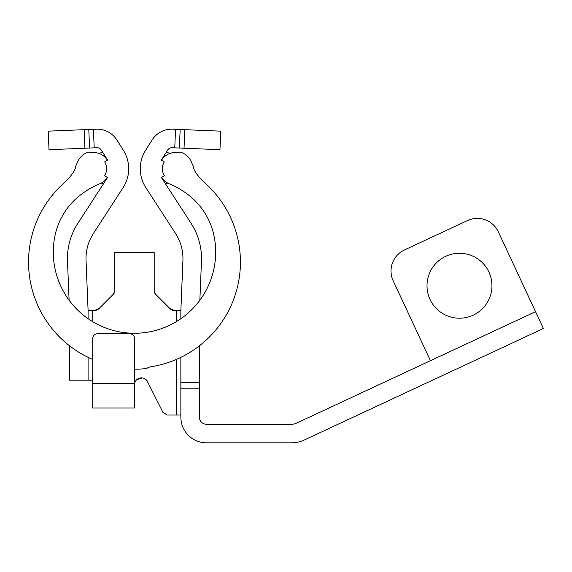 <?xml version="1.0" encoding="UTF-8"?>
<svg xmlns="http://www.w3.org/2000/svg" width="572" height="572" viewBox="0 0 572 572"><rect width="100%" height="100%" fill="white"/><g stroke="black" fill="none" stroke-linecap="round" stroke-linejoin="round"><path stroke-width="0.86" d="M180.866 414.979L167.124 414.979L162.977 412.412L146.768 380.351M134.477 384.827A6.957 6.957 0 0 1 147.662 381.717M174.853 310.596A6.957 6.957 0 0 1 169.934 308.558L174.853 310.596L176.233 310.596L176.233 321.707M155.555 294.18A4.64 4.64 0 0 1 154.197 290.905L155.555 294.18L169.934 308.558M114.765 290.905A4.64 4.64 0 0 1 113.406 294.18L114.765 290.905L114.765 252.609L154.197 252.609L154.197 290.905M113.406 294.18L99.027 308.558A6.957 6.957 0 0 1 94.101 310.596L99.027 308.558M88.088 310.596L88.088 318.704A81.181 81.181 0 0 1 69.105 300.214L67.496 261.304A64.951 64.951 0 0 1 77.885 223.302L107.515 177.577L104.59 175.69A12.756 12.756 0 0 0 104.662 161.926L107.6 160.06L101.158 149.878A4.64 4.64 0 0 0 97.047 147.726L89.554 148.034L88.796 129.494L96.289 129.186A23.195 23.195 0 0 1 116.831 139.954L123.28 150.136A34.792 34.792 0 0 1 123.087 187.673L93.458 233.397A46.389 46.389 0 0 0 86.036 260.525L88.102 310.596L94.101 310.596M142.335 377.928L136.865 379.579M180.159 129.494L179.401 148.034L184.034 148.227L219.963 149.692L220.72 131.152L172.672 129.186A23.195 23.195 0 0 0 152.123 139.954L145.674 150.136A34.792 34.792 0 0 0 145.874 187.673L175.497 233.397A46.389 46.389 0 0 1 182.918 260.525L180.852 310.596L176.233 310.596M88.088 357.343A105.942 105.942 0 0 0 92.728 359.466L92.728 380.187L69.534 380.187L69.534 345.795A105.942 105.942 0 0 0 88.088 357.343L88.088 380.187M92.728 408.022L92.728 338.431A4.64 4.64 -0 0 1 97.362 333.798L129.837 333.798A4.64 4.64 -0 0 1 134.477 338.431L134.477 408.022L92.728 408.022L134.477 408.022M206.385 424.26L291.563 424.26A11.597 11.597 0 0 0 296.468 423.173L535.556 311.683L543.4 328.5L304.304 439.99A30.152 30.152 0 0 1 291.563 442.814L206.385 442.814A25.518 25.518 0 0 1 180.866 417.295L180.866 357.343A105.942 105.942 0 0 0 199.428 345.795L199.428 417.295A6.957 6.957 0 0 0 206.385 424.26M180.866 310.596L180.866 318.704A81.181 81.181 0 0 0 199.857 300.221L201.458 261.304A64.951 64.951 0 0 0 191.069 223.302L161.447 177.577L164.364 175.69A12.756 12.756 0 0 1 164.293 161.926L161.354 160.06L167.803 149.878A4.64 4.64 0 0 1 171.907 147.726L179.401 148.034M430.444 360.696L393.193 280.809A23.195 23.195 0 0 1 404.411 249.985L467.481 220.577A23.195 23.195 0 0 1 498.305 231.796L535.556 311.683M445.752 256.306A32.475 32.475 0 0 1 488.903 272.007A32.475 32.475 0 0 1 473.201 315.165A32.475 32.475 0 0 1 430.044 299.456A32.475 32.475 0 0 1 445.752 256.306M199.428 382.682L180.866 382.682M170.07 153.396L166.316 152.224M199.857 300.221A81.181 81.181 0 0 0 214.336 237.444A69.584 69.584 0 0 0 188.803 195.209A83.505 83.505 0 0 0 169.162 183.755A16.238 16.238 0 0 1 161.647 177.449A16.238 16.238 0 0 0 167.875 183.162L165.229 183.419M101.08 183.162L103.725 183.419M98.885 153.403L102.638 152.224M84.163 129.68L88.796 129.494L89.554 148.034L84.921 148.227L84.163 129.68L48.241 131.152L48.999 149.692L84.921 148.227M161.561 160.196A16.238 16.238 0 0 1 176.262 152.538A11.597 11.597 0 0 0 180.266 152.059A17.396 17.396 0 0 1 191.441 162.105A56.828 56.828 0 0 0 193.379 166.309A11.597 11.597 0 0 0 195.274 171.8A57.986 57.986 0 0 0 205.005 183.04A105.942 105.942 0 0 1 199.428 345.795M69.105 300.214A81.181 81.181 0 0 1 54.626 237.444A69.584 69.584 0 0 1 80.151 195.216A83.505 83.505 0 0 1 99.793 183.762A16.238 16.238 0 0 0 107.307 177.449M107.393 160.196A16.238 16.238 0 0 0 92.693 152.538A11.597 11.597 0 0 1 88.689 152.059A17.396 17.396 0 0 0 77.513 162.112A56.828 56.828 0 0 1 75.576 166.309A11.597 11.597 0 0 1 73.681 171.807A57.986 57.986 0 0 1 63.95 183.04A105.942 105.942 0 0 0 69.534 345.795M134.477 369.219A105.541 105.541 0 0 0 146.596 368.518A11.597 11.597 0 0 1 151.208 366.709A105.942 105.942 0 0 0 180.866 357.343M88.088 318.704A81.181 81.181 0 0 0 180.866 318.704M176.233 359.466L176.233 414.979M92.728 310.596L92.728 321.707M92.728 383.662L134.477 383.662M199.428 388.788L180.866 388.788M175.525 129.301L174.767 147.841M93.429 129.301L94.187 147.841M184.792 129.68L184.034 148.227"/></g></svg>
